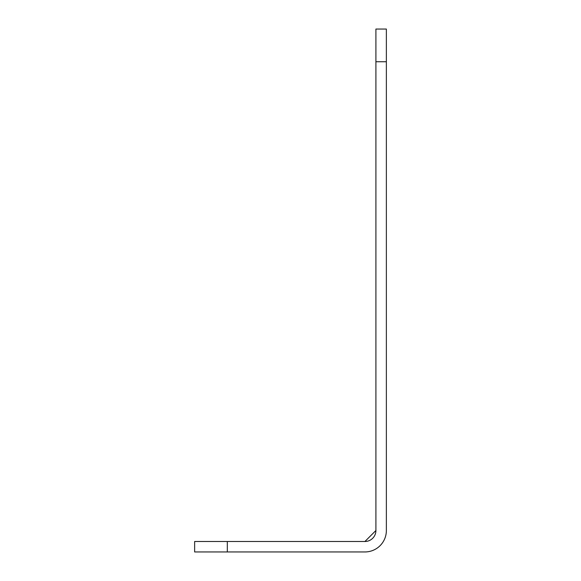<?xml version="1.0" encoding="UTF-8"?>
<svg xmlns="http://www.w3.org/2000/svg" width="581" height="581" viewBox="0 0 581 581"><rect width="100%" height="100%" fill="white"/><g stroke="black" fill="none" stroke-linecap="round" stroke-linejoin="round"><path stroke-width="0.87" d="M386.365 29.05L386.365 530.511A21.439 21.439 0 0 1 364.926 551.95L194.635 551.95L194.635 541.492L364.926 541.492L375.907 530.511L375.907 29.05L386.365 29.05M364.926 541.492A10.981 10.981 0 0 0 375.907 530.511M386.365 61.731L375.907 61.731M227.316 551.95L227.316 541.492"/></g></svg>
